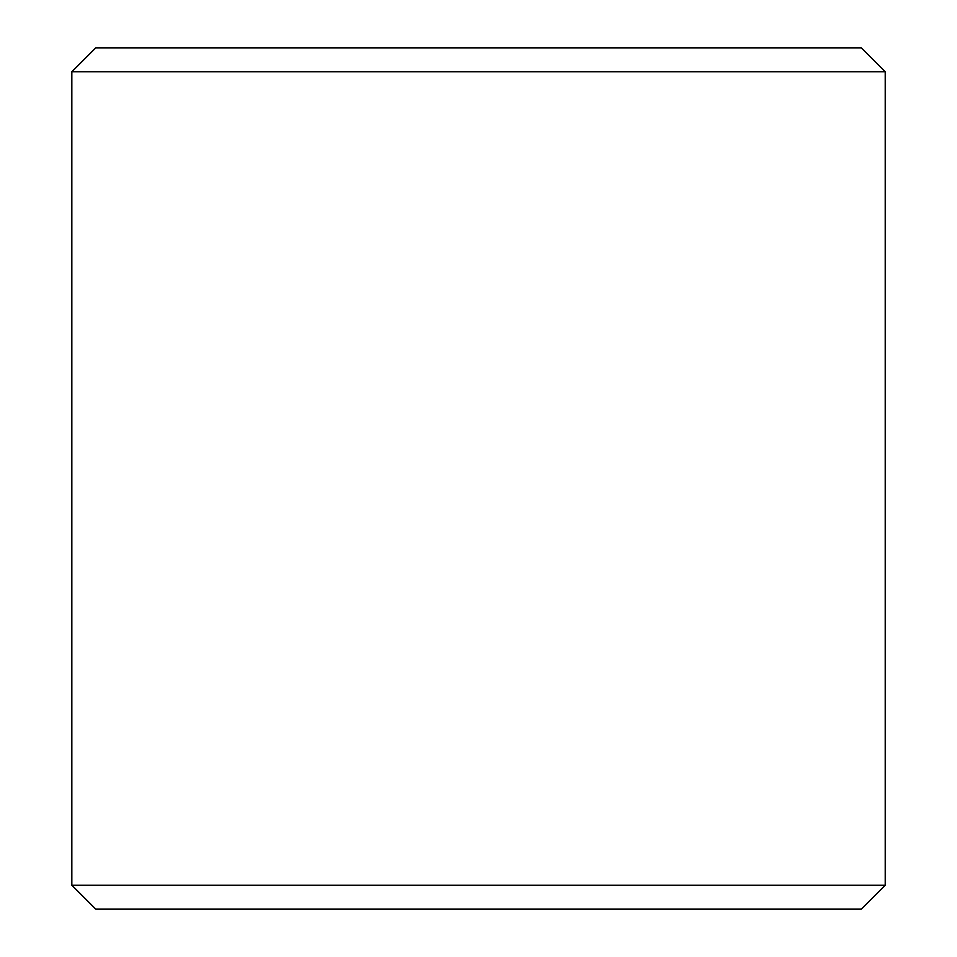 <?xml version="1.0" encoding="UTF-8"?>
<svg xmlns="http://www.w3.org/2000/svg" width="957" height="957" viewBox="0 0 957 957"><rect width="100%" height="100%" fill="white"/><g stroke="black" fill="none" stroke-linecap="round" stroke-linejoin="round"><path stroke-width="1.44" d="M71.835 885.225L95.76 909.15L71.775 885.225L71.775 71.775L95.7 47.85L861.3 47.85L885.225 71.775L71.835 71.775L71.835 885.225L885.225 885.225L885.225 71.775M95.76 47.85L71.835 71.775M95.76 909.15L861.3 909.15L885.225 885.225"/></g></svg>
